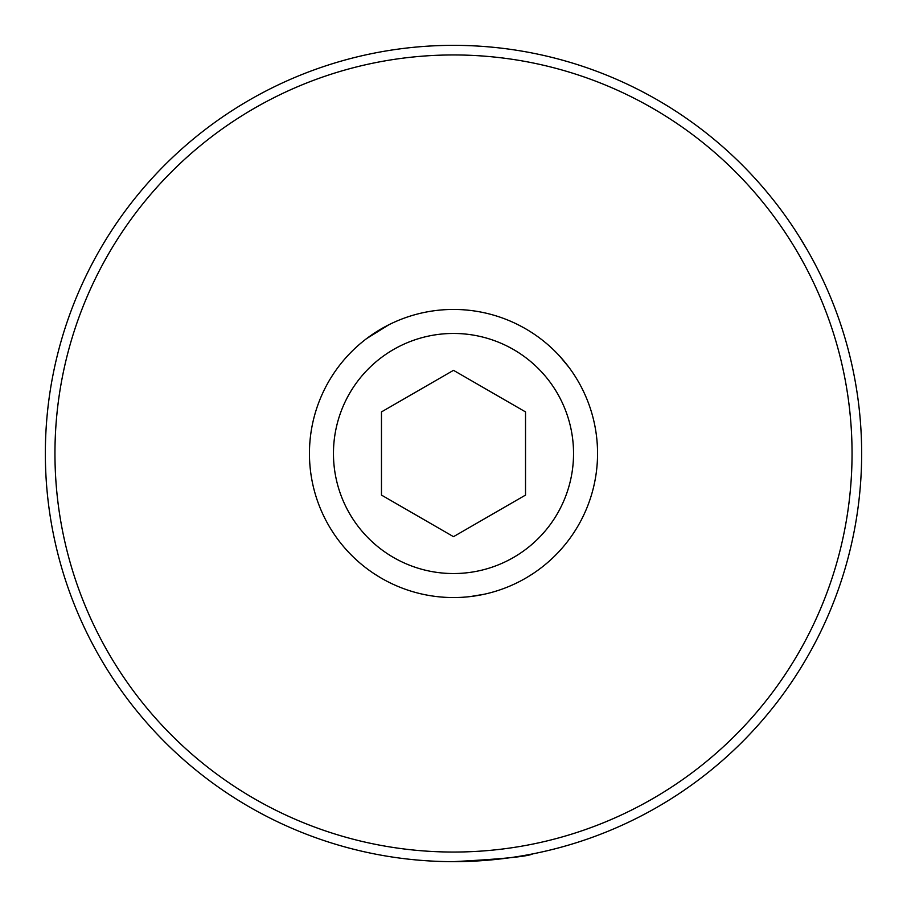 <?xml version="1.0" encoding="UTF-8"?>
<svg xmlns="http://www.w3.org/2000/svg" width="907" height="907" viewBox="0 0 907 907"><rect width="100%" height="100%" fill="white"/><g stroke="black" fill="none" stroke-linecap="round" stroke-linejoin="round"><path stroke-width="1.36" d="M573.541 453.5A120.041 120.041 0 0 1 453.5 573.541A120.041 120.041 0 0 1 333.459 453.5A120.041 120.041 0 0 1 453.5 333.459A120.041 120.041 0 0 1 573.541 453.5M597.554 453.5A144.054 144.054 0 0 1 453.5 597.554A144.054 144.054 0 0 1 309.446 453.5A144.054 144.054 0 0 1 453.5 309.446A144.054 144.054 0 0 1 597.554 453.5C597.282 464.679 597.282 464.679 597.554 453.5C597.282 464.679 597.282 464.679 597.554 453.5M453.5 370.328L381.473 411.914L381.473 495.086L453.5 536.672L525.527 495.086L525.527 411.914L453.5 370.328M54.953 453.5A398.547 398.547 0 0 0 453.5 852.047A398.547 398.547 0 0 0 852.047 453.5A398.547 398.547 0 0 0 453.5 54.953A398.547 398.547 0 0 0 54.953 453.5M861.65 453.5A408.15 408.15 0 0 1 453.5 861.65A408.15 408.15 0 0 1 45.35 453.5A408.15 408.15 0 0 1 453.5 45.35A408.15 408.15 0 0 1 861.65 453.5M366.677 338.549L388.922 324.729M380.464 577.668L374.274 573.814L380.418 577.634M569.063 367.494L560.027 356.53M524.314 328.051L518.078 324.729M526.684 855.04L532.726 853.884M453.5 861.65C501.639 859.088 528.044 856.491 532.726 853.884C528.055 856.491 501.65 859.076 453.5 861.65M69.17 316.112L67.141 321.917M806.969 249.425L798.784 235.865M764.646 189.359L760.633 184.688M309.593 460.064L309.695 461.958M470.2 596.579L484.213 594.244M526.74 577.544L532.726 573.814"/></g></svg>

